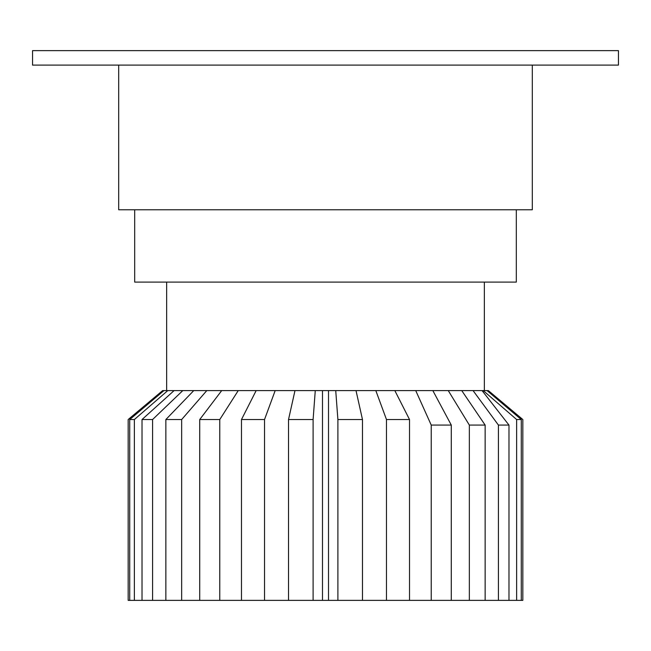 <?xml version="1.0" encoding="UTF-8"?>
<svg xmlns="http://www.w3.org/2000/svg" width="651" height="651" viewBox="0 0 651 651"><rect width="100%" height="100%" fill="white"/><g stroke="black" fill="none" stroke-linecap="round" stroke-linejoin="round"><path stroke-width="0.98" d="M166.648 282.103L166.648 390.6M521.272 600.368L521.272 419.537L516.634 419.537L483.229 390.6L488.348 390.6L522.826 419.537L522.826 600.368L152.578 600.368L152.578 419.537L142.024 419.537L174.086 390.6L167.771 390.6L134.366 419.537L129.728 419.537L163.938 390.6L162.652 390.6L128.174 419.537L128.174 600.368L129.728 600.368L129.728 419.537M181.653 600.368L181.653 419.537L165.859 419.537L193.754 390.6L182.793 390.6L152.578 419.537M219.769 600.368L219.769 419.537L199.719 419.537L221.698 390.6L206.79 390.6L181.653 419.537M264.526 600.368L264.526 419.537L241.48 419.537L256.16 390.6L238.242 390.6L219.769 419.537M313.107 600.368L313.107 419.537L288.523 419.537L294.984 390.6L275.178 390.6L264.526 419.537M362.477 600.368L362.477 419.537L337.893 419.537L335.729 390.6L315.271 390.6L313.107 419.537M409.52 600.368L409.52 419.537L386.474 419.537L375.822 390.6L356.016 390.6L362.477 419.537M451.281 600.368L451.281 425.079L431.231 425.079L415.729 390.6L394.84 390.6L409.52 419.537M485.141 600.368L485.141 425.079L469.347 425.079L448.254 390.6L432.842 390.6L451.281 425.079M508.976 600.368L508.976 425.079L498.422 425.079L473.065 390.6L461.738 390.6L485.141 425.079M484.352 282.103L484.352 390.6M516.308 209.768L516.308 282.103L134.692 282.103L134.692 209.768M532.315 65.1L532.315 209.768L118.685 209.768L118.685 65.1M618.45 65.1L32.55 65.1L32.55 50.632L618.45 50.632L618.45 65.1M152.578 600.368L134.366 600.368L134.366 419.537M134.366 600.368L129.728 600.368M163.938 390.6L167.771 390.6M142.024 600.368L142.024 419.537M174.086 390.6L182.793 390.6M165.859 600.368L165.859 419.537M193.754 390.6L206.79 390.6M199.719 600.368L199.719 419.537M221.698 390.6L238.242 390.6M241.48 600.368L241.48 419.537M256.16 390.6L275.178 390.6M288.523 600.368L288.523 419.537M322.489 600.368L322.489 390.6M294.984 390.6L315.271 390.6M337.893 600.368L337.893 419.537M328.511 600.368L328.511 390.6M335.729 390.6L356.016 390.6M386.474 600.368L386.474 419.537M375.822 390.6L394.84 390.6M431.231 600.368L431.231 425.079M415.729 390.6L432.842 390.6M469.347 600.368L469.347 425.079M448.254 390.6L461.738 390.6M498.422 600.368L498.422 425.079M473.065 390.6L482.074 390.6L508.976 425.079M516.634 600.368L516.634 419.537M483.229 390.6L482.074 390.6M487.062 390.6L521.272 419.537"/></g></svg>
